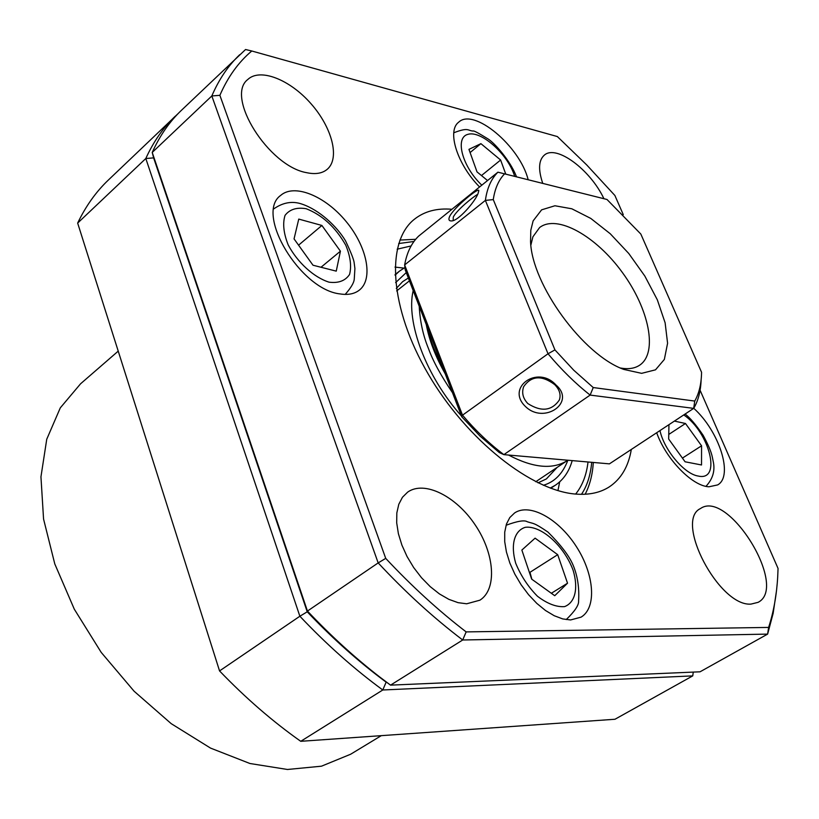 <?xml version="1.0" encoding="UTF-8"?>
<svg xmlns="http://www.w3.org/2000/svg" width="819" height="819" viewBox="0 0 819 819"><rect width="100%" height="100%" fill="white"/><g stroke="black" fill="none" stroke-linecap="round" stroke-linejoin="round"><path stroke-width="1.23" d="M470.096 152.559L480.907 143.653L468.949 149.365L477.016 171.888L487.551 180.549M505.784 174.16L500.624 160.022L481.47 175.553M500.624 160.022L480.907 143.653M118.212 351.136L80.59 383.773L60.299 407.852L46.744 439.24L40.95 476.832L43.561 519.051L54.791 563.933L74.304 609.182L101.208 652.395L134.111 691.236L171.222 723.668L210.514 748.085L249.918 763.503L287.469 769.481L321.498 766.185L350.634 754.238L381.285 735.657M178.327 113.391L108.323 180.078C96.038 191.759 85.821 206.091 77.651 223.085L219.553 670.925C245.557 698.003 272.625 721.457 300.747 741.308L614.977 719.256L692.751 675.88L693.263 672.092M175.123 116.329C163.237 127.631 153.47 141.687 145.802 158.517L77.651 223.085L219.553 670.925L299.867 616.236C326.576 644.481 354.217 669.062 382.79 689.987L300.747 741.308M692.751 675.88L382.79 689.987L386.138 682.145C358.978 662.049 332.678 638.605 307.227 611.803C329.903 635.698 353.317 656.961 377.467 675.593L390.54 685.134L462.704 639.997L466.154 631.899C438.615 610.779 411.803 586.271 385.718 558.374L219.881 95.321C227.856 76.945 238.483 62.172 251.781 50.993L245.557 49.519L181.408 110.33C169.574 121.591 159.838 135.626 152.221 152.436L153.624 157.883L145.802 158.517L299.867 616.236L307.227 611.803L153.624 157.883L307.453 611.066C330.948 635.953 355.211 658.066 380.251 677.395L390.54 685.134L700.05 671.805L767.628 634.101L773.136 613.39L776.432 591.144M461.752 416.779L462.51 415.182C475.593 430.589 489.383 443.734 503.869 454.637L590.141 395.086C575.511 383.568 561.465 369.789 548.024 353.767L554.934 349.897L493.273 199.601L485.38 200.399L548.024 353.767L462.51 415.182L404.637 264.926L485.38 200.399C487.07 188.196 491.246 178.788 497.911 172.185L606.992 199.478L497.911 172.185L418.55 236.2C411.476 243.079 406.838 252.661 404.637 264.926L405.19 269.799L461.752 416.779L480.067 436.128L499.303 452.579L503.869 454.637L609.418 463.861L693.703 408.374C698.238 400.675 700.716 391.134 701.125 379.74M442.731 367.362C435.319 353.398 430.108 339.875 427.108 326.771M593.232 387.551L590.141 395.086L693.703 408.374L694.747 401.064L593.232 387.551L573.699 370.168L554.934 349.897M449.621 216.462C448.341 219.42 448.863 220.905 451.197 220.935C457.954 221.58 475.01 201.74 478.02 193.632L478.808 190.704C479.463 186.63 454.248 207.115 449.621 216.462M556.009 385.032C537.673 364.568 505.487 387.582 525.45 406.5C544 424.815 576.402 402.549 556.009 385.032M426.279 324.611C429.228 340.346 435.534 356.715 445.178 373.72M527.835 403.562C522.921 398.362 521.529 392.731 523.669 386.65C531.408 375.645 541.769 374.969 554.719 384.633C559.561 389.598 561.107 394.707 559.357 399.979C551.801 410.913 541.298 412.111 527.835 403.562M453.173 220.506L453.286 217.117C456.429 210.268 473.689 196.376 477.672 194.369M606.992 199.478L640.827 234.05L701.566 372.276C701.392 383.742 699.119 393.335 694.747 401.064M493.273 199.601C494.891 188.616 498.648 180.047 504.545 173.874M533.128 220.884L541.615 209.838L554.934 205.764L571.816 208.784L590.775 218.417L610.257 233.753L628.757 253.48L644.85 276.075L657.309 299.785L665.12 322.788L667.587 343.243L664.352 359.428L655.507 369.83L641.635 373.341L623.802 369.42C583.128 355.016 531.807 284.623 530.548 241.492L530.804 230.252L533.128 220.884M530.876 245.096L532.903 236.804L539.608 227.549C557.043 214.005 595.956 235.964 622.379 272.502C649.078 308.835 658.077 352.61 639.844 365.059C634.827 368.478 628.368 369.461 620.464 367.997M557.944 490.622L559.694 481.848M403.9 268.11L395.004 267.086M395.086 275.204L399.365 271.202L404.934 267.537M572.205 460.606C569.123 471.488 563.503 479.699 555.364 485.217L550.245 488.063M575.644 494.062C582.381 485.708 586.506 475.02 588.022 461.988M411.107 245.946L397.154 249.191M682.422 458.097L701.566 445.802L685.483 423.495L668.765 434.439M685.483 423.495L674.385 421.089M668.949 424.672L668.673 439.035L685.083 461.783L701.525 464.977L701.566 445.802M239.711 54.709C228.255 65.592 218.96 79.341 211.814 95.966L152.221 152.436L307.453 611.066L378.173 562.909C405.548 592.311 433.732 618.007 462.704 639.997L767.628 634.101L768.611 627.426L466.154 631.899M219.881 95.321L211.814 95.966L378.173 562.909L385.718 558.374M656.684 432.739C665.96 459.111 692.331 486.22 708.967 486.783L717.618 484.93C733.763 476.238 719.256 431.163 693.754 408.302M340.192 293.939C348.177 295.178 354.596 293.878 359.449 290.039C373.699 278.736 366.973 246.406 345.935 221.273C325.123 195.966 294.359 183.292 280.641 195.434C254.637 213.657 300.378 289.854 340.192 293.939M528.163 179.75C519.973 146.294 473.761 107.432 458.671 122.195C446.703 130.897 457.248 164.455 479.576 186.967M306.644 172.676C315.479 174.57 322.369 173.423 327.313 169.236C340.12 158.282 332.115 127.477 310.923 103.624C289.926 79.597 260.135 67.731 247.799 79.484C224.959 96.662 268.734 166.339 306.644 172.676M603.92 198.689C590.243 169.564 556.255 144.298 544.318 155.149C538.605 160.217 538.093 169.635 542.762 183.395M750.982 604.105L758.128 602.334C788.82 586.906 728.071 488.789 700.44 508.568C674.057 520.71 719.041 606.736 750.982 604.105M466.687 603.787L479.914 600.184C497.368 589.189 494.625 553.613 475.215 524.959C456.081 496.13 424.416 480.221 407.667 492.117L402.457 497.266L398.792 504.279L396.836 512.909L396.693 522.839L398.392 533.701L401.883 545.075L407.043 556.51L413.667 567.536L421.498 577.712L430.21 586.629L439.455 593.939L448.863 599.344L458.067 602.661L466.687 603.787M570.587 619.952L581.101 617.137C596.979 607.667 594.297 574.324 576.433 546.703C558.804 518.929 529.852 502.682 514.619 512.929L509.797 517.557L506.449 524.058L504.719 532.186L504.709 541.646L506.439 552.067L509.848 563.042L514.823 574.099L521.15 584.807L528.572 594.696L536.793 603.378L545.464 610.483L554.228 615.724L562.714 618.918L570.587 619.952M251.781 50.993L557.35 136.558L586.732 164.947L614.885 195.475L623.279 214.66M700.081 390.223L778.05 568.437L777.712 576.648C776.678 594.932 773.648 611.865 768.611 627.426M451.914 209.285C436.926 207.985 424.416 211.312 414.404 219.246C385.565 241.861 389.486 307.903 428.194 373.986C466.656 440.11 532.248 491.758 577.078 494.164C589.864 494.952 600.644 492.485 609.428 486.793C621.181 478.88 628.48 466.431 631.316 449.436M531.859 579.258L529.965 572.317L557.698 554.688L535.094 538.155L521.857 550.061L531.654 579.115L554.729 595.71L567.536 583.2L551.341 593.273M567.536 583.2L557.698 554.688M340.428 251.187L321.898 225.46L298.761 219.093L294.052 238.892L313.001 265.223L336.251 271.14L340.428 251.187L321.007 267.26M321.898 225.46L298.566 245.178M481.818 185.166C462.325 166.779 454.576 137.653 467.874 134.357C480.599 130.282 506.326 152.703 513.974 174.181L514.731 176.392M452.457 392.629C440.919 375.665 432.923 360.954 428.46 348.515C423.136 335.677 420.055 321.58 419.215 306.245M553.644 458.988L533.394 457.217M535.759 481.736L567.413 460.513C552.835 469.83 533.21 467.997 508.558 455.047M461.445 415.991C426.146 376.525 405.692 321.949 413.185 290.581M406.265 272.594L395.618 282.616M543.355 485.288C554.586 482.002 562.766 473.648 567.884 460.227M591.717 462.315C590.509 475.266 587.1 485.933 581.48 494.328M398.679 243.55L413.984 241.472M402.62 281.675L408.343 278.01M557.176 467.373L546.386 478.92L538.032 482.852M683.763 414.916C709.704 432.463 721.897 481.695 698.218 476.044C684.418 474.088 664.086 449.979 659.971 430.579M515.694 563.196C510.401 544.748 514.322 530.661 525.307 527.303C541.308 525.307 564.025 545.833 573.085 570.167C578.521 588.093 575.296 602.528 564.598 606.613C556.367 607.217 547.317 603.757 537.469 596.252C528.071 586.732 520.823 575.716 515.694 563.196M506.152 525.235L506.152 525.235C517.475 521.058 524.529 519.901 527.282 521.754C533.896 523.955 533.21 522.061 547.931 532.053C560.636 544.717 568.949 555.569 572.87 564.619C577.518 575.47 579.422 587.592 578.593 600.962C578.961 605.057 574.846 611.25 566.236 619.563L566.236 619.563M306.173 208.722C322.297 215.028 335.503 227.201 345.792 245.239C350.44 256.562 351.689 266.308 349.549 274.478C345.301 280.815 338.472 283.384 329.043 282.176C313.861 277.375 297.604 262.612 288.216 244.983C283.569 233.282 282.514 223.413 285.043 215.366C289.68 209.347 296.724 207.135 306.173 208.722M345.198 294.39L345.198 294.39C350.982 287.817 354.003 282.719 354.258 279.105L354.914 268.55L354.187 263.001C354.023 260.125 351.156 252.764 345.567 240.909C336.824 226.198 319.215 209.828 301.812 204.054C292.403 200.819 283.077 202.416 273.833 208.835L273.833 208.835M516.513 176.832L516.298 176.249C510.165 160.534 494.707 143.192 488.185 139.025C478.491 133.016 473.464 130.354 473.116 131.05C467.454 130.723 468.857 126.976 453.777 132.78M559.377 399.938L559.664 399.068M396.672 290.929L409.439 280.835M550.777 488.257L555.364 485.217M395.065 274.631L399.365 271.202M396.304 288.431L402.61 281.685M399.897 240.069L415.673 239.302M593.294 462.448C592.587 474.457 589.875 485.053 585.165 494.246M685.083 414.045C689.803 417.516 695.812 424.57 703.091 435.217C711.946 451.627 712.11 456.163 713.154 461.179C715.315 470.434 712.919 478.828 705.978 486.332M377.467 675.593L380.251 677.395"/></g></svg>
